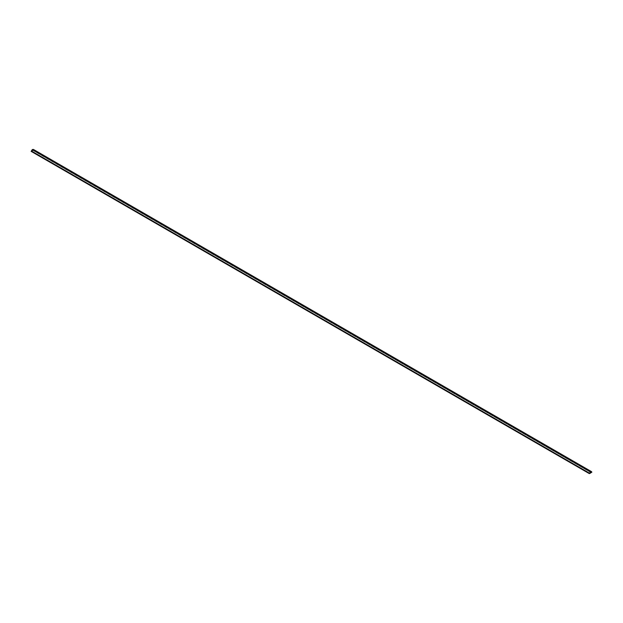 <?xml version="1.0" encoding="UTF-8"?>
<svg xmlns="http://www.w3.org/2000/svg" width="623" height="623" viewBox="0 0 623 623"><rect width="100%" height="100%" fill="white"/><g stroke="black" fill="none" stroke-linecap="round" stroke-linejoin="round"><path stroke-width="0.47" stroke-dasharray="3.12 2.34" d="M590.588 471.798L589.405 473.511L590.588 471.798L32.412 149.536L31.228 151.249L589.405 473.511L31.228 151.249L32.404 149.536L590.596 471.798L33.587 149.878L31.22 151.249L589.413 473.519L31.22 151.249L33.587 149.878L591.78 472.148L33.587 149.878L32.404 149.536L31.22 151.249L33.595 149.886L33.276 149.45L33.587 149.878L32.412 149.536L591.772 472.148M33.541 149.598L31.15 151.358L33.665 149.902L591.85 472.172L33.315 149.38M33.595 149.886L31.228 151.249L32.412 149.536L33.595 149.886M31.851 150.953L32.964 150.307L31.851 150.984L590.036 473.246L31.851 150.984L32.964 150.307L591.149 472.569L590.036 473.215L31.851 150.953L590.036 473.215L591.149 472.569L32.964 150.307L31.851 150.953M591.149 472.608L32.964 150.338L591.149 472.608L32.964 150.338L31.851 150.984L32.964 150.338L591.149 472.608M591.149 472.701L32.964 150.338L31.851 150.984L590.036 473.348L31.851 151.085L32.964 150.439L591.149 472.701M590.036 473.246L31.851 150.984L590.036 473.246M33.276 149.45L591.468 471.712L33.276 149.45"/><path stroke-width="0.93" d="M590.596 471.798L589.413 473.519L591.78 472.148L590.596 471.798L591.78 472.148L589.413 473.519L590.596 471.798L591.772 472.148L589.405 473.511L591.772 472.148M33.665 149.902L591.85 472.172L589.335 473.62L590.596 471.736L32.404 149.465L31.15 151.358L589.335 473.62L31.15 151.358L32.404 149.465L33.665 149.902M33.315 149.38L591.507 471.642L591.85 472.172L590.596 471.736L589.335 473.62L591.85 472.172M591.149 472.608L590.036 473.348L591.149 472.608"/></g></svg>
